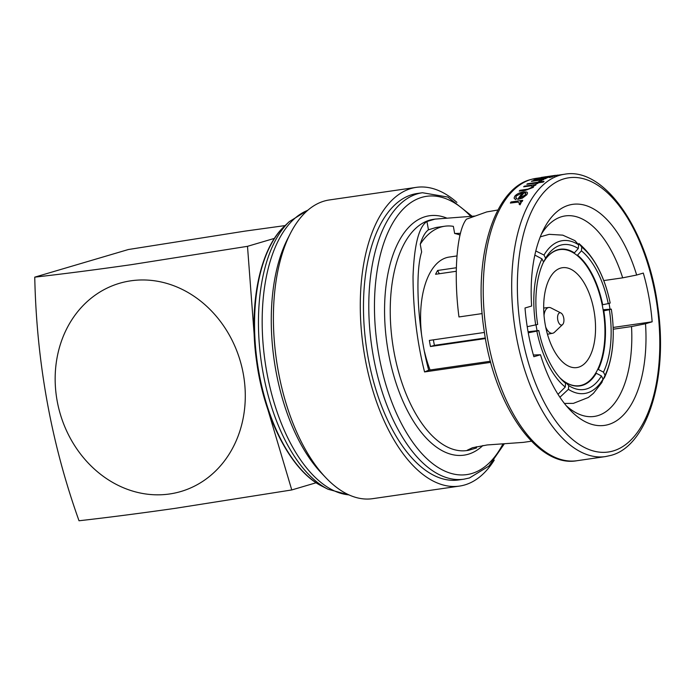 <?xml version="1.0" encoding="UTF-8"?>
<svg xmlns="http://www.w3.org/2000/svg" width="695" height="695" viewBox="0 0 695 695"><rect width="100%" height="100%" fill="white"/><g stroke="black" fill="none" stroke-linecap="round" stroke-linejoin="round"><path stroke-width="1.04" d="M545.697 327.024A13.031 6.507 81.8 0 0 552.603 333.27A13.031 6.507 81.8 0 0 554.506 332.245L562.603 324.565A6.203 3.093 81.8 0 0 563.741 318.041A6.203 3.093 81.8 0 0 560.926 312.993A6.203 3.093 81.8 0 0 557.755 319.813A6.203 3.093 81.8 0 0 562.603 324.565M560.604 268.105A50.448 25.176 81.8 0 0 544.967 323.045A50.448 25.176 81.8 0 0 576.841 367.568A50.448 25.176 81.8 0 0 578.614 367.177A50.448 25.176 81.8 0 0 594.251 312.246A50.448 25.176 81.8 0 0 562.377 267.723A50.448 25.176 81.8 0 0 560.604 268.105M562.533 380.148A68.744 34.316 81.8 0 0 579.465 385.673A68.744 34.316 81.8 0 0 581.88 385.143A68.744 34.316 81.8 0 0 603.191 310.283A68.744 34.316 81.8 0 0 559.753 249.609A68.744 34.316 81.8 0 0 557.347 250.139A68.744 34.316 81.8 0 0 546.174 258.253M596.249 373.25L601.427 375.96A73.183 36.531 -98.2 0 1 586.571 388.948A73.183 36.531 -98.2 0 1 568.745 385.603L565.556 382.302A69.048 34.463 81.8 0 0 579.865 385.925A69.048 34.463 81.8 0 0 582.288 385.395A69.048 34.463 81.8 0 0 596.249 373.25L595.598 373.345M456.936 255.942L449.222 257.063A77.215 38.546 81.8 0 0 446.511 257.654A77.215 38.546 81.8 0 0 421.544 334.399M565.556 382.302L564.731 382.424M559.822 377.724A69.048 34.463 81.8 0 0 562.411 380.026L565.6 383.327A73.183 36.531 -98.2 0 1 561.265 379.296A73.183 36.531 -98.2 0 1 538.79 330.533L528.07 331.784M485.327 337.979L434.41 345.354L430.466 346.518L485.431 338.561M433.393 339.846A69.048 34.463 81.8 0 0 434.41 345.354M543.681 261.937L545.592 258.192A73.183 36.531 -98.2 0 1 578.275 248.549L574.374 252.876A69.048 34.463 81.8 0 0 560.066 249.253A69.048 34.463 81.8 0 0 557.642 249.783A69.048 34.463 81.8 0 0 543.681 261.937L543.525 261.954M169.589 493.98A108.542 93.808 73.6 0 1 57.146 400.885A108.542 93.808 73.6 0 1 130.851 280.815A108.542 93.808 73.6 0 1 243.302 373.91A108.542 93.808 73.6 0 1 169.589 493.98M316.156 482.747L291.77 489.949L175.383 508.314C139.617 513.405 107.499 517.558 79.022 520.764C51.308 443.367 36.548 362.156 34.75 277.149C63.228 273.943 95.345 269.79 131.112 264.699L247.498 246.325L254.266 335.972M285.132 225.58L244.753 231.157L128.367 249.522L34.75 277.149M456.893 202.393A150.919 75.329 81.8 0 0 416.244 187.363L329.369 199.952A150.919 75.329 81.8 0 0 324.079 201.116A150.919 75.329 81.8 0 0 290.38 233.451A150.919 75.329 81.8 0 0 325.755 477.621A150.919 75.329 81.8 0 0 372.65 498.671L459.525 486.083A150.919 75.329 81.8 0 0 464.816 484.928A150.919 75.329 81.8 0 0 494.232 460.151M416.244 187.363A150.919 75.329 81.8 0 0 410.954 188.527A150.919 75.329 81.8 0 0 364.154 352.886A150.919 75.329 81.8 0 0 459.525 486.083M422.456 192.732L417.13 193.505A144.716 72.237 81.8 0 0 412.057 194.617A144.716 72.237 81.8 0 0 367.186 352.217A144.716 72.237 81.8 0 0 458.63 479.95L463.956 479.176A144.716 72.237 -98.2 0 1 372.503 351.453A144.716 72.237 -98.2 0 1 417.374 193.844A144.716 72.237 -98.2 0 1 422.456 192.732L447.832 197.059L472.313 216.397M490.418 361.244L428.719 370.183L424.567 371.938C417.009 341.81 413.16 310.013 413.03 276.532C414.185 245.092 418.824 226.752 426.939 221.488L435.001 219.116L474.989 216.049M497.924 210.003L486.717 211.932L466.441 219.177C456.719 231.001 453.383 274.629 458.969 316.946L482.174 313.584M476.292 446.729L476.518 447.954L468.5 450.317L467.283 450.204L472.496 447.728L487.169 444.956L523.378 442.368L531.423 441.203M424.567 371.938L490.713 362.356M603.816 280.563A125.074 62.437 -98.2 0 1 604.085 281.527M609.046 303.385A125.074 62.437 -98.2 0 1 609.984 308.98M541.101 177.46L553.846 175.635A142.857 71.307 -98.2 0 1 554.671 175.479L554.706 175.679A142.649 71.203 81.8 0 0 553.889 175.835L549.259 176.513M533.378 355.015L540.493 354.754A111.643 55.722 81.8 0 0 569.891 409.807A111.643 55.722 81.8 0 0 608.499 424.523A111.643 55.722 81.8 0 0 645.516 323.757L631.529 326.554A101.305 50.57 81.8 0 1 597.796 415.653A101.305 50.57 81.8 0 1 594.242 416.435A101.305 50.57 81.8 0 1 566.286 405.75M613.181 329.213L631.529 326.554M428.719 370.183C418.016 331.315 414.567 273.63 421.648 251.972L420.24 244.214A108.368 54.097 -98.2 0 1 444.748 226.231A108.368 54.097 -98.2 0 1 453.357 226.344L454.652 233.485L460.49 233.338M460.047 235.084A101.305 50.57 81.8 0 0 454.652 233.485M424.584 351.939A77.215 38.546 81.8 0 0 430.083 369.983M603.72 280.58L622.677 277.835A101.305 50.57 81.8 0 0 565.191 215.928A101.305 50.57 81.8 0 0 541.414 234.102M420.24 244.214C422.378 237.125 425.123 232.321 428.45 229.793L436.086 227.482L444.748 226.231M645.516 323.757L652.153 321.802A125.074 62.437 81.8 0 0 643.292 273.074L636.663 275.038A111.643 55.722 81.8 0 0 543.725 229.185A111.643 55.722 81.8 0 0 531.64 306.035L525.012 307.989A125.074 62.437 81.8 0 0 533.864 356.717L540.493 354.754M549.945 176.773L548.981 177.025C550.735 176.391 549.875 176.33 546.418 176.843L534.516 179.797A142.857 71.307 81.8 0 0 533.734 180.153L545.393 178.467A142.857 71.307 -98.2 0 1 546.174 178.102L549.936 176.773M546.174 178.102L546.209 178.311A142.649 71.203 81.8 0 0 545.427 178.667L533.734 180.153M522.683 200.299L511.025 201.984A142.857 71.307 81.8 0 0 510.365 203.062L518.175 202.106L519.634 203.539L519.104 204.156L519.99 204.608L521.18 202.532L520.312 201.62L522.032 201.368A142.857 71.307 -98.2 0 1 522.683 200.299L522.727 200.525A142.649 71.203 81.8 0 0 522.067 201.593L520.642 201.802M521.189 202.532L520.034 204.843L519.104 204.156M518.175 202.106L510.365 203.062M515.455 199.343L516.759 198.588L515.499 199.569L514.074 198.136L515.499 199.569M522.319 197.936L526.827 194.496L527.54 193.019L526.871 194.713L522.353 198.162L517.679 199.413L522.353 198.162M553.924 176.165L551.847 176.582M551.413 177.008L549.345 177.494M543.837 179.24L532.17 180.926A142.857 71.307 81.8 0 0 531.397 181.343L539.181 180.274L540.675 180.987L541.744 180.518L541.344 179.909L543.064 179.658A142.857 71.307 -98.2 0 1 543.837 179.24L543.872 179.44A142.649 71.203 81.8 0 0 543.099 179.866L541.987 180.022M541.379 180.109L541.779 180.717L539.859 180.909M539.181 180.274L531.397 181.343M540.328 181.308L538.894 181.517A142.857 71.307 81.8 0 0 537.817 182.246L527.592 183.732A142.857 71.307 81.8 0 0 526.836 184.271L537.07 182.785A142.857 71.307 81.8 0 0 536.001 183.584L537.435 183.376A142.857 71.307 -98.2 0 1 538.503 182.577L543.203 181.899A142.857 71.307 -98.2 0 1 543.959 181.36L539.25 182.038A142.857 71.307 -98.2 0 1 540.328 181.308L540.371 181.517A142.649 71.203 81.8 0 0 539.676 181.977M543.959 181.36L543.994 181.569A142.649 71.203 81.8 0 0 543.238 182.099L538.538 182.785A142.649 71.203 81.8 0 0 537.47 183.584L536.001 183.584M536.705 183.046L526.836 184.271M536.053 184.488L524.395 186.173A142.857 71.307 81.8 0 0 523.665 186.799L530.893 185.834L532.44 186.373L531.962 187.233L528.165 189.075L519.938 190.343A142.857 71.307 81.8 0 0 519.226 191.099L525.185 190.23L533.274 187.146L533.934 185.973L533.221 185.409L535.324 185.105A142.857 71.307 -98.2 0 1 536.053 184.488L536.097 184.688A142.649 71.203 81.8 0 0 535.359 185.313L533.586 185.574M533.934 185.973L533.308 187.355L525.22 190.447L519.226 191.099M530.893 185.834L523.665 186.799M290.38 233.451L287.548 238.976A144.716 72.237 81.8 0 0 321.472 473.121L325.755 477.621M554.671 175.479L557.572 175.244M557.546 175.079L558.519 175.27M545.705 176.791L542.613 177.242M541.666 177.555L536.123 178.354A142.649 71.203 81.8 0 0 531.119 179.449A142.649 71.203 81.8 0 0 486.891 334.799A142.649 71.203 81.8 0 0 577.032 460.707L605.484 456.58A142.649 71.203 -98.2 0 1 515.343 330.681A142.649 71.203 -98.2 0 1 559.579 175.331A142.649 71.203 -98.2 0 1 564.583 174.237C604.32 166.748 647.862 230.071 657.696 305.904C668.434 377.046 647.74 446.008 610.922 455.39L605.484 456.58M555.453 175.349L547.095 176.591M536.94 178.763L536.531 179.501M547.538 177.234L540.319 178.954C537.635 179.275 536.974 179.145 538.347 178.572L545.592 177.06C548.242 176.678 548.894 176.739 547.538 177.234L548.259 176.877M545.592 177.06L537.635 178.997M551.813 176.382L554.471 176L551.813 176.382L552.438 176.643M554.506 176.2L553.889 175.957M549.311 177.286L551.969 176.904L549.311 177.286L549.945 177.599M552.004 177.103L551.378 176.808M541.344 179.909L541.779 180.717M516.715 198.37L515.742 197.476L516.333 196.12M516.289 195.903L522.64 192.697A142.857 71.307 81.8 0 0 517.679 199.413M527.496 192.802L526.853 192.037L523.613 191.837C519.643 192.55 516.698 194.009 514.778 196.225L514.074 198.136M524.004 192.576L525.715 193.054L525.359 194.748L519.773 198.205A142.857 71.307 -98.2 0 1 524.004 192.576L524.039 192.793A142.649 71.203 81.8 0 0 520.016 198.136M524.039 192.793L525.863 193.41M519.764 202.905L519.634 203.539M622.677 277.835L636.663 275.038M613.12 327.458L652.153 321.802M291.77 489.949L267.888 409.633M274.473 238.368L247.498 246.325M574.374 252.876L573.627 252.989M577.519 255.161L581.42 250.834A73.183 36.531 -98.2 0 1 608.229 303.619L602.687 304.723A69.048 34.463 81.8 0 0 577.519 255.161L576.841 255.256M602.687 304.723L602.183 304.801M603.799 310.813L609.341 309.709A73.183 36.531 -98.2 0 1 603.468 372.146L598.282 369.436A69.048 34.463 81.8 0 0 603.799 310.813L603.286 310.891M598.282 369.436L597.674 369.523M484.424 332.453L429.362 340.428A77.215 38.546 81.8 0 0 430.466 346.518M456.268 271.276L435.583 274.273A77.215 38.546 81.8 0 1 437.624 270.468L439.283 273.734M456.328 267.749L437.624 270.468M608.229 303.619L610.175 303.046A77.215 38.546 81.8 0 0 608.811 296.947C602.982 273.344 593.009 255.525 578.892 243.493L581.767 247.107L581.42 250.834M608.811 296.947A77.215 38.546 81.8 0 0 581.767 247.107M603.104 309.727L611.287 309.136L609.341 309.709M603.468 372.146L605.067 375.291A77.215 38.546 81.8 0 0 613.077 326.363A77.215 38.546 81.8 0 0 611.287 309.136M605.067 375.291L602.843 380.122M564.409 403.439L573.375 403.369L588.352 397.471L593.478 393.283L601.896 382.459L603.025 379.105L601.427 375.96M568.745 385.603L568.397 389.322A77.215 38.546 81.8 0 0 603.025 379.105M568.397 389.322L559.927 397.236M558.016 394.3L565.252 387.046L565.6 383.327M538.79 330.533L536.844 331.107A77.215 38.546 81.8 0 0 565.252 387.046M536.844 331.107L528.252 332.809M527.218 326.702L537.678 324.443A73.183 36.531 -98.2 0 1 543.551 262.006L541.952 258.861A77.215 38.546 81.8 0 0 535.732 325.017M541.952 258.861L534.837 255.082M535.802 250.965L543.994 255.056L545.592 258.192M578.275 248.549L578.622 244.831A77.215 38.546 81.8 0 0 543.994 255.056M578.622 244.831L574.965 240.644L562.776 235.153L549.18 234.328L540.276 236.856M536.019 324.939A68.744 34.316 81.8 0 0 537.035 330.49M560.926 312.993L550.987 307.928A13.031 6.507 81.8 0 0 548.868 307.485A13.031 6.507 81.8 0 0 544.02 315.434M613.303 450.916A138.513 69.144 81.8 0 0 655.402 295.175A138.513 69.144 81.8 0 0 563.862 178.876A138.513 69.144 81.8 0 0 521.754 334.616A138.513 69.144 81.8 0 0 613.303 450.916M435.001 219.116L433.55 219.333A116.803 58.302 81.8 0 0 429.449 220.228A116.803 58.302 81.8 0 0 393.231 347.43A116.803 58.302 81.8 0 0 467.04 450.534L468.5 450.317M482.903 445.504A120.939 60.369 -98.2 0 1 468.334 454.209A120.939 60.369 -98.2 0 1 388.401 352.669A120.939 60.369 -98.2 0 1 425.166 216.684A120.939 60.369 -98.2 0 1 446.789 218.1M470.889 216.562A140.581 70.178 81.8 0 0 421.657 197.397A140.581 70.178 81.8 0 0 378.923 355.458A140.581 70.178 81.8 0 0 471.836 473.495A140.581 70.178 81.8 0 0 503.006 443.801M428.45 229.793L426.939 221.488M307.677 210.35A144.716 72.237 81.8 0 0 265.099 361.756A144.716 72.237 81.8 0 0 348.899 494.857M308.024 210.055L289.224 221.679A143.335 71.55 81.8 0 0 261.355 362.304A143.335 71.55 81.8 0 0 327.988 489.228L349.316 495.049M289.224 221.679L284.464 226.196A139.313 69.543 81.8 0 0 257.367 362.877A139.313 69.543 81.8 0 0 322.141 486.248L327.988 489.228M552.603 333.27L547.46 334.226M556.877 250.026L559.753 249.609M536.123 178.354L530.693 179.545C493.502 188.997 472.826 259.27 484.207 331.029C494.501 406.08 537.669 468.082 577.032 460.707M463.956 479.176L469.464 477.969L488.924 466.076L504.379 443.731M555.47 175.557L564.583 174.237M544.776 176.895L546.253 176.678M284.464 226.196C259.652 248.888 248.384 305.392 256.663 361.852C264.378 419.163 291.5 471.366 322.141 486.248M613.077 326.363C613.98 346.284 611.035 363.511 604.25 378.054M576.589 386.09L579.465 385.673M548.868 307.485L543.664 308.033"/></g></svg>
